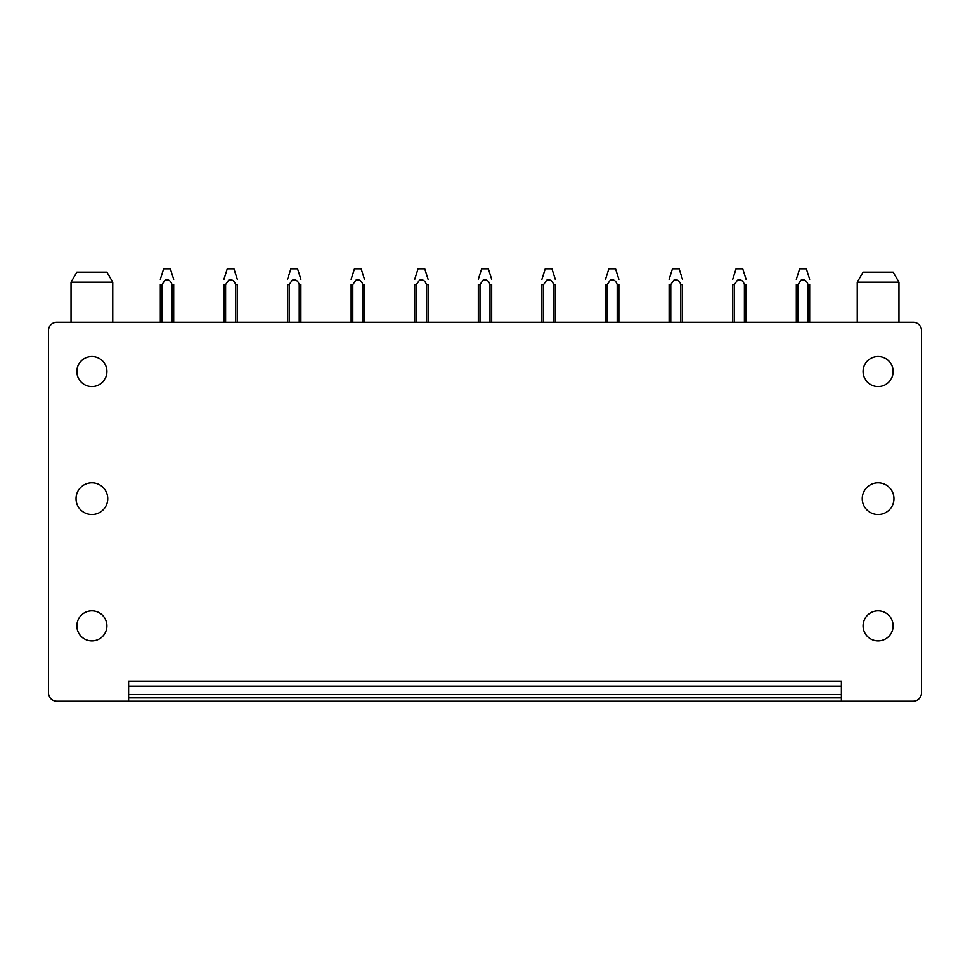 <?xml version="1.0" encoding="UTF-8"?>
<svg xmlns="http://www.w3.org/2000/svg" width="970" height="970" viewBox="0 0 970 970"><rect width="100%" height="100%" fill="white"/><g stroke="black" fill="none" stroke-linecap="round" stroke-linejoin="round"><path stroke-width="1.45" d="M841.378 701.164L841.378 681.134L128.622 681.134L128.622 701.164L56.842 701.164A8.342 8.342 0 0 1 48.5 692.822L48.5 330.6A8.342 8.342 0 0 1 56.842 322.246L913.158 322.246A8.342 8.342 0 0 1 921.5 330.6L921.5 692.822A8.342 8.342 0 0 1 913.158 701.164L128.622 701.164M841.378 694.484L128.622 694.484L841.378 694.484M107.755 498.689A15.859 15.859 0 0 1 91.895 514.549A15.859 15.859 0 0 1 76.048 498.689A15.859 15.859 0 0 1 91.895 482.83A15.859 15.859 0 0 1 107.755 498.689M84.693 639.06A15.023 15.023 0 0 1 78.715 618.678A15.023 15.023 0 0 1 99.098 612.7A15.023 15.023 0 0 1 105.087 633.083A15.023 15.023 0 0 1 84.693 639.06M84.693 384.678A15.023 15.023 0 0 1 78.715 364.296A15.023 15.023 0 0 1 99.098 358.306A15.023 15.023 0 0 1 105.087 378.7A15.023 15.023 0 0 1 84.693 384.678M870.902 384.678A15.023 15.023 0 0 1 864.913 364.296A15.023 15.023 0 0 1 885.307 358.306A15.023 15.023 0 0 1 891.284 378.7A15.023 15.023 0 0 1 870.902 384.678M870.902 639.06A15.023 15.023 0 0 1 864.913 618.678A15.023 15.023 0 0 1 885.307 612.7A15.023 15.023 0 0 1 891.284 633.083A15.023 15.023 0 0 1 870.902 639.06M862.245 498.689A15.859 15.859 0 0 0 878.105 514.549A15.859 15.859 0 0 0 893.952 498.689A15.859 15.859 0 0 0 878.105 482.83A15.859 15.859 0 0 0 862.245 498.689M898.96 282.185L893.127 272.17L863.082 272.17L857.237 282.185L898.96 282.185L898.96 322.246M857.237 322.246L857.237 282.185M112.762 322.246L112.762 282.185L106.918 272.17L76.872 272.17L71.04 282.185L71.04 322.246M112.762 282.185L71.04 282.185M807.998 322.246L807.998 284.549L809.659 284.549L809.659 322.246M797.983 322.246L797.983 284.574L796.309 284.574L796.309 322.246M797.983 284.574L801.038 280.197C804.312 279.117 806.64 280.56 807.998 284.549M796.309 279.348L799.644 268.835L806.325 268.835L809.659 279.312M744.39 322.246L744.39 284.549L746.063 284.549L746.063 322.246M734.375 322.246L734.375 284.574L732.714 284.574L732.714 322.246M734.375 284.574L737.43 280.197C740.716 279.117 743.044 280.56 744.39 284.549M732.714 279.348L736.048 268.835L742.729 268.835L746.063 279.312M680.794 322.246L680.794 284.549L682.468 284.549L682.468 322.246M669.118 322.246L669.118 284.574L670.779 284.574L670.779 322.246M670.779 284.574L673.835 280.197C677.121 279.117 679.436 280.56 680.794 284.549M669.118 279.348L672.452 268.835L679.133 268.835L682.468 279.312M617.199 322.246L617.199 284.549L618.872 284.549L618.872 322.246M605.522 322.246L605.522 284.574L607.184 284.574L607.184 322.246M607.184 284.574L610.239 280.197C613.525 279.117 615.841 280.56 617.199 284.549M605.522 279.348L608.857 268.835L615.538 268.835L618.872 279.312M553.603 322.246L553.603 284.549L555.276 284.549L555.276 322.246M543.588 322.246L543.588 284.574L541.915 284.574L541.915 322.246M543.588 284.574L546.643 280.197C549.929 279.117 552.245 280.56 553.603 284.549M541.915 279.348L545.249 268.835L551.942 268.835L555.276 279.312M490.008 322.246L490.008 284.549L491.681 284.549L491.681 322.246M479.992 322.246L479.992 284.574L478.319 284.574L478.319 322.246M479.992 284.574L483.048 280.197C486.334 279.117 488.65 280.56 490.008 284.549M478.319 279.348L481.653 268.835L488.346 268.835L491.681 279.312M426.412 322.246L426.412 284.549L428.085 284.549L428.085 322.246M416.397 322.246L416.397 284.574L414.724 284.574L414.724 322.246M416.397 284.574L419.452 280.197C422.738 279.117 425.054 280.56 426.412 284.549M414.724 279.348L418.058 268.835L424.751 268.835L428.085 279.312M362.816 322.246L362.816 284.549L364.478 284.549L364.478 322.246M352.801 322.246L352.801 284.574L351.128 284.574L351.128 322.246M352.801 284.574L355.857 280.197C359.13 279.117 361.458 280.56 362.816 284.549M351.128 279.348L354.462 268.835L361.155 268.835L364.478 279.312M299.221 322.246L299.221 284.549L300.882 284.549L300.882 322.246M287.532 284.574L287.532 322.246L287.532 284.598L289.205 284.574L289.205 322.246M289.205 284.574L292.261 280.197C295.535 279.117 297.863 280.56 299.221 284.549M287.532 279.348L290.867 268.835L297.547 268.835L300.882 279.312M235.625 322.246L235.625 284.549L237.286 284.549L237.286 322.246M223.937 284.598L223.937 322.246L223.937 284.574L225.61 284.574L225.61 322.246M225.61 284.574L228.653 280.197C231.939 279.117 234.267 280.56 235.625 284.549M223.937 279.348L227.271 268.835L233.952 268.835L237.286 279.312M172.017 322.246L172.017 284.549L173.691 284.549L173.691 322.246M162.002 322.246L162.002 284.574L160.341 284.574L160.341 322.246M162.002 284.574L165.058 280.197C168.344 279.117 170.659 280.56 172.017 284.549M160.341 279.348L163.675 268.835L170.356 268.835L173.691 279.312M128.622 686.142L841.378 686.142M128.622 697.83L841.378 697.83M163.675 268.835L160.341 279.312M227.271 268.835L223.937 279.312M290.867 268.835L287.532 279.312M354.462 268.835L351.128 279.312M418.058 268.835L414.724 279.312M481.653 268.835L478.319 279.312M545.249 268.835L541.915 279.312M608.857 268.835L605.522 279.312M672.452 268.835L669.118 279.312M736.048 268.835L732.714 279.312M799.644 268.835L796.309 279.312"/></g></svg>

